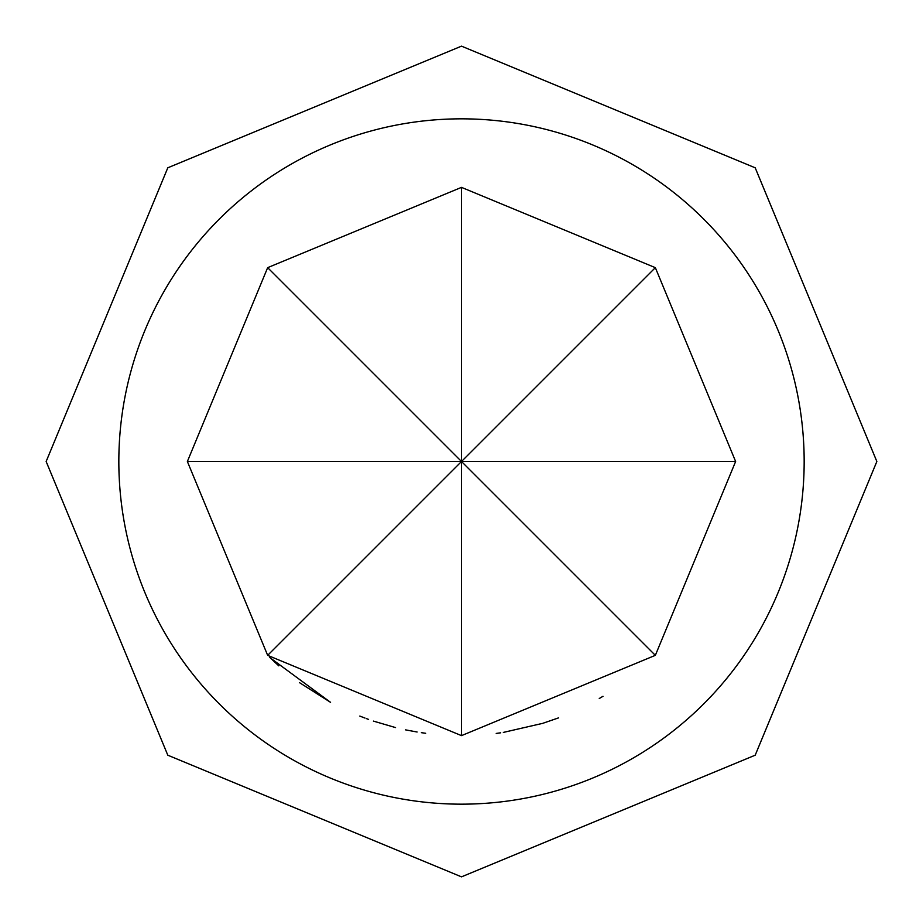 <?xml version="1.0" encoding="UTF-8"?>
<svg xmlns="http://www.w3.org/2000/svg" width="923" height="923" viewBox="0 0 923 923"><rect width="100%" height="100%" fill="white"/><g stroke="black" fill="none" stroke-linecap="round" stroke-linejoin="round"><path stroke-width="1.38" d="M269.447 657.107L278.769 665.841M299.49 682.639L330.538 702.322L270.024 657.695M461.5 804.164A342.664 342.664 0 0 0 804.164 461.5A342.664 342.664 0 0 0 461.5 118.836A342.664 342.664 0 0 0 118.836 461.5A342.664 342.664 0 0 0 461.5 804.164M417.115 732.008L405.589 729.874M395.529 727.578L373.411 721.094M368.554 719.398L366.616 718.682M365.058 718.106L359.82 716.075M543.428 723.101L558.565 717.875M425.665 733.277L421.384 732.677M542.539 723.378L503.358 732.412M500.578 732.827L496.228 733.427M602.984 696.3L599.258 698.503M735.631 461.5L655.342 267.658L461.5 187.369L267.658 267.658L187.369 461.5L267.658 655.342L461.5 735.631L655.342 655.342L735.631 461.5L461.5 461.5L267.658 655.342M655.342 267.658L461.5 461.5L187.369 461.5M461.5 187.369L461.5 461.5L655.342 655.342M461.5 735.631L461.5 461.5L267.658 267.658M461.5 46.15L755.199 167.801L876.85 461.5L755.199 755.199L461.5 876.85L167.801 755.199L46.15 461.5L167.801 167.801L461.5 46.15"/></g></svg>
